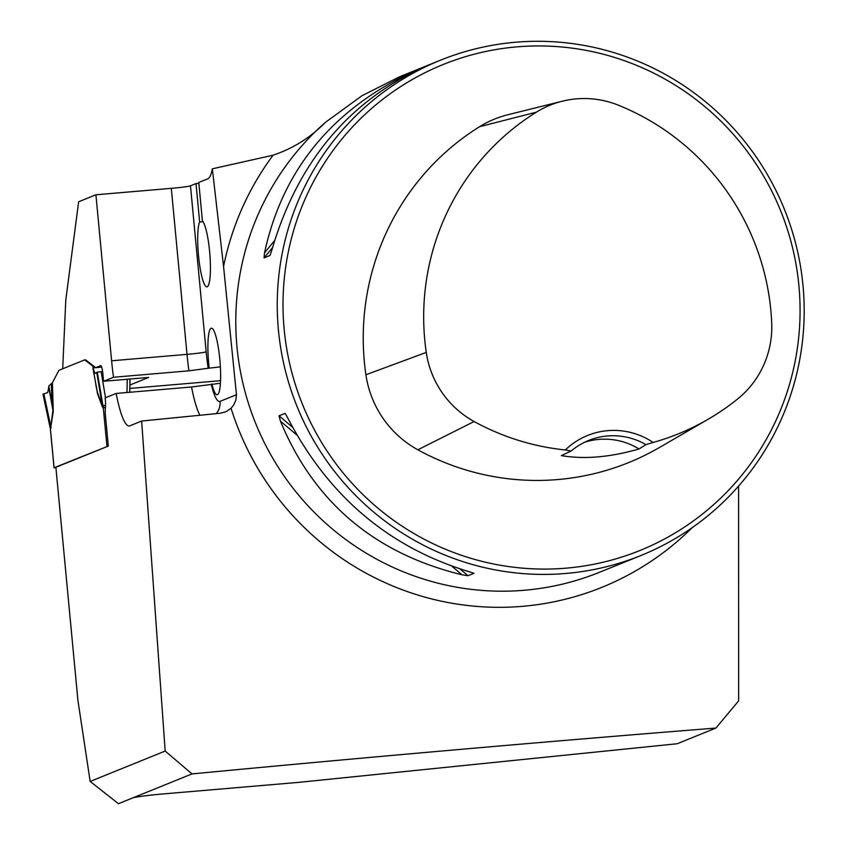 <?xml version="1.0" encoding="UTF-8"?>
<svg xmlns="http://www.w3.org/2000/svg" width="846" height="846" viewBox="0 0 846 846"><rect width="100%" height="100%" fill="white"/><g stroke="black" fill="none" stroke-linecap="round" stroke-linejoin="round"><path stroke-width="1.27" d="M132.611 797.958A26.712 1.385 174.6 0 1 163.257 793.929L298.501 782.381L677.17 743.75L715.917 728.057C544.697 741.656 370.062 756.948 192.01 773.91L118.44 803.7L90.162 781.44L77.895 700.224L55.878 467.299L108.32 446.064L105.179 412.859L105.517 405.52A8.354 1.428 -94.9 0 0 105.348 399.957L105.147 397.884L116.145 393.432A70.133 12.003 85.1 0 0 129.195 425.972A70.133 12.003 85.1 0 0 129.819 425.813L141.642 421.033L220.394 413.229L226.146 411.653L231.043 408.269L233.633 405.086L235.875 400.169L236.468 394.722L223.566 266.49L212.346 168.83L273.089 155.199C292.98 148.536 310.387 137.623 325.287 122.469L361.951 95.725L399.746 76.69M715.917 728.057L738.643 700.858L738.59 486.101M192.01 773.91L165.181 751.058L141.642 421.033M165.181 751.058L90.162 781.44M62.699 368.782L65.787 300.055L78.646 201.771L95.915 194.781L171.315 188.341A16.698 0.867 -5.4 0 0 190.477 185.824L206.17 351.83A53.435 9.137 -94.9 0 0 208.179 368.253L220.372 366.9M198.863 183.339L196.008 183.582L190.477 185.824M220.542 380.689L129.84 388.441M129.914 385.025L148.653 377.432L103.582 381.282L113.512 377.263L188.912 370.823L208.179 368.253M220.404 383.259L191.556 386.992L116.145 393.432M212.346 168.83A66.792 11.432 -94.9 0 1 207.873 178.781L198.778 182.461L202.406 220.869A33.396 5.711 -94.9 0 1 210.009 256.412A33.396 5.711 -94.9 0 1 206.91 286.847A33.396 5.711 -94.9 0 1 198.873 259.119A33.396 5.711 -94.9 0 1 199.645 221.99L203.061 221.694M113.512 377.263A70.133 12.003 85.1 0 1 111.609 360.798L95.915 194.781M95.683 367.672L85.541 359.793L84.727 359.867L93.028 366.307L92.965 367.904L101.71 367.153L95.683 367.672L100.663 365.652A8.354 1.428 -94.9 0 1 100.737 365.631A8.354 1.428 -94.9 0 1 102.831 373.393L103.582 381.282M211.902 383.989A33.396 5.711 -94.9 0 0 217.105 394.754A33.396 5.711 -94.9 0 0 219.96 360.999A33.396 5.711 -94.9 0 0 211.426 328.206A33.396 5.711 -94.9 0 0 209.163 367.862M802.991 285.451A267.167 262.863 68 0 0 440.449 60.214A267.167 262.863 68 0 0 297.062 406.503A267.167 262.863 68 0 0 640.982 555.484A267.167 262.863 68 0 0 802.991 285.451M425.993 66.073L421.742 67.892C347.029 103.117 297.094 163.764 271.915 249.845L270.033 255.471L264.079 257.882L264.523 252.838C282.564 169.655 332.499 108.997 414.339 70.884L426.024 66.051M285.43 413.757L287.83 418.136C328.523 496.306 389.033 547.521 469.371 571.78L473.94 573.302L467.986 575.724L461.969 574.772C374.514 553.4 313.993 502.186 280.428 421.128L279 415.777L285.144 413.44M645.921 444.626L653.175 442.458A71.804 70.641 68 0 0 565.318 449.966L571.156 451.013L561.363 455.603C584.195 459.505 610.082 457.295 639.037 448.972L645.921 444.626A66.792 65.713 -112 0 0 588.626 440.47A66.792 65.713 -112 0 0 571.156 451.013M565.318 449.966A243.553 239.619 -112 0 1 474.12 421.52A93.261 91.759 -112 0 1 426.268 352.412A243.553 239.619 -112 0 1 536.353 112.18A93.261 91.759 -112 0 1 562.273 101.213A93.261 91.759 -112 0 1 618.331 105.179A243.553 239.619 -112 0 1 771.711 322.897A93.261 91.759 -112 0 1 737.585 399.016A243.553 239.619 -112 0 1 707.986 419.341A243.553 239.619 -112 0 1 653.175 442.458M562.273 101.213L507.737 114.781A101.234 99.606 68 0 0 479.597 126.689A251.516 247.466 68 0 0 365.906 374.767A101.234 99.606 68 0 0 417.85 449.786A251.516 247.466 68 0 0 659.372 447.545L707.986 419.341M798.899 285.536A262.154 257.935 68 0 0 391.529 92.785A262.154 257.935 68 0 0 434.199 544.232A262.154 257.935 68 0 0 798.899 285.536M584.47 442.331A66.792 65.713 -112 0 1 639.037 448.972M196.008 183.582L199.645 221.99M55.921 467.775L54.091 467.764L108.182 446.117M105.443 407.095L103.328 408.142L102.387 406.905L97.459 393.58L96.285 386.315L97.417 392.375L102.334 405.699L103.138 406.905L103.741 405.731L105.539 404.959M47.714 392.607L43.009 394.162L47.714 392.607L49.057 385.681L52.399 382.762L58.913 370.315L84.727 359.867M52.399 382.762L53.256 411.473L52.061 404.229L51.299 383.957M53.256 411.473L50.453 429.356M105.507 397.736L101.129 371.658L97.301 372.155L94.942 373.477L92.965 367.904M97.459 393.58L96.285 386.315M96.74 372.42L102.334 405.699A13.356 11.178 159.7 0 1 102.387 406.905M127.249 379.262L126.995 392.502M102.62 371.531L101.129 371.658M43.855 393.834L50.813 426.564L52.938 410.384L48.687 386.643M50.2 427.981L50.813 426.564A13.356 10.385 7.5 0 1 51.13 427.664M50.178 427.621L50.411 429.408M53.235 405.107L52.061 404.229L48.835 386.178M50.305 428.277A13.356 13.155 91.2 0 1 50.474 429.546L50.474 429.546A13.356 13.145 68 0 0 50.316 428.288L43.061 394.12M106.945 446.35L103.328 408.142A13.356 13.06 49.1 0 0 103.138 406.884M103.328 408.142L103.318 408.153A13.356 13.145 68 0 0 103.138 406.905L97.301 372.155M692.134 527.714A282.014 277.477 -112 0 1 231.043 408.269M223.566 266.49A282.014 277.477 -112 0 1 273.089 155.199M640.982 555.484L599.528 572.277A267.167 262.863 -112 0 1 275.447 462.72A267.167 262.863 -112 0 1 325.287 122.469M474.12 421.52L417.85 449.786M536.353 112.18L479.597 126.689M426.268 352.412L365.906 374.767M264.079 257.882L272.518 247.624M264.523 252.838L274.527 240.687M413.779 71.561L414.339 70.884M461.969 574.772L452.007 566.344M296.798 434.981L280.428 421.128M467.986 575.724L460.087 569.03M292.473 427.188L279 415.777M188.912 370.823A70.133 12.003 85.1 0 1 187.008 354.358L111.609 360.798M206.17 351.83A16.698 0.867 174.6 0 1 187.008 354.358L171.315 188.341M199.92 415.259A70.133 12.003 85.1 0 1 191.556 386.992M211.246 384.253A53.435 9.137 -94.9 0 0 220.045 401.374L236.468 394.722M216.259 413.641A16.698 16.434 68 0 0 220.045 401.374M96.328 387.658L95.27 380.859M93.176 367.291L93.028 366.307M50.474 429.546L54.091 467.764M129.977 379.029L129.724 392.269M399.724 76.7L440.449 60.214M54.038 467.796L50.411 429.43M92.997 368.475L96.751 388.885M130.03 379.019L129.766 392.269M43.009 394.162L50.178 427.907M96.878 389.636L96.592 387.902"/></g></svg>
